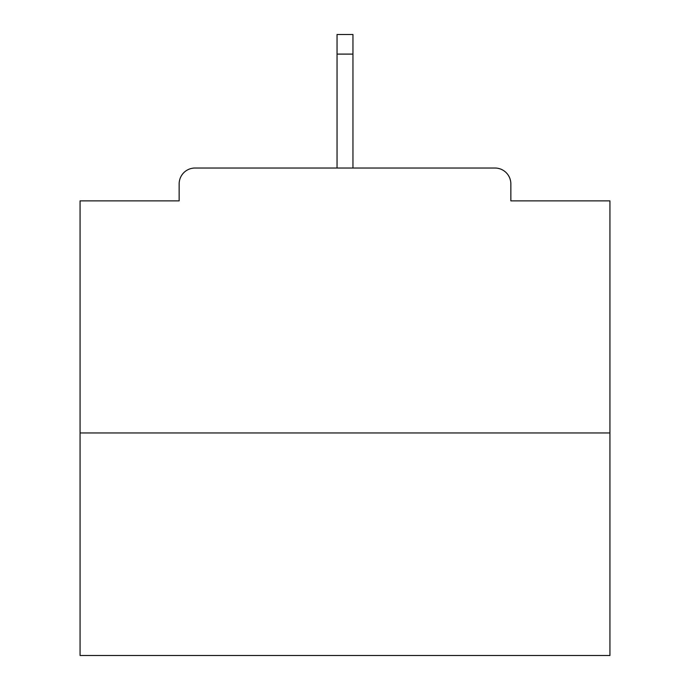 <?xml version="1.0" encoding="UTF-8"?>
<svg xmlns="http://www.w3.org/2000/svg" width="690" height="690" viewBox="0 0 690 690"><rect width="100%" height="100%" fill="white"/><g stroke="black" fill="none" stroke-linecap="round" stroke-linejoin="round"><path stroke-width="1.03" d="M510.85 200.876L510.85 183.92L510.85 200.876L609.934 200.876L609.934 655.5L80.066 655.5L80.066 200.876L179.15 200.876L179.15 183.92L179.15 200.876M609.934 432.958L80.066 432.958M510.85 183.92A15.896 15.896 0 0 0 494.954 168.024L195.046 168.024A15.896 15.896 0 0 0 179.15 183.92M494.954 168.024L412.818 168.024M277.182 168.024L195.046 168.024M352.952 54.105L337.048 54.105L337.048 34.5L352.952 34.5L352.952 168.024M337.048 54.105L337.048 168.024"/></g></svg>
